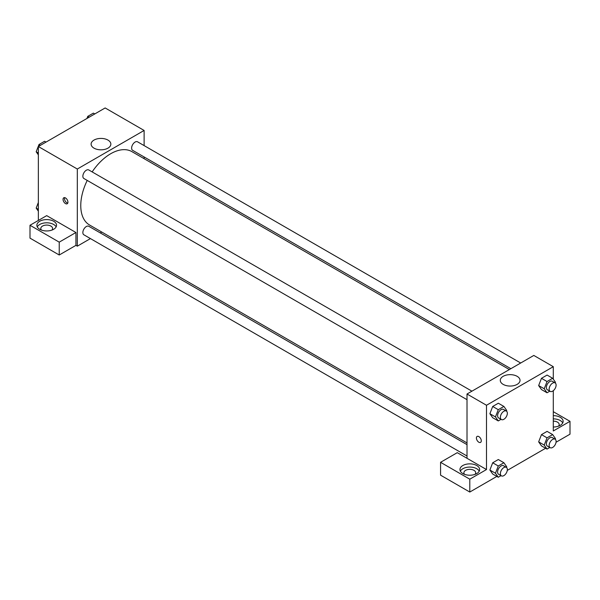 <?xml version="1.0" encoding="UTF-8"?>
<svg xmlns="http://www.w3.org/2000/svg" width="600" height="600" viewBox="0 0 600 600"><rect width="100%" height="100%" fill="white"/><g stroke="black" fill="none" stroke-linecap="round" stroke-linejoin="round"><path stroke-width="0.9" d="M38.348 220.455L38.348 146.528L105.157 107.955L144.12 130.455L144.12 145.605M144.12 156.968L144.12 158.685M93.998 140.085A9.87 5.7 180 0 1 104.76 138.847A9.87 5.7 180 0 1 110.85 144.12A9.87 5.7 180 0 1 100.98 149.82A9.87 5.7 180 0 1 91.11 144.12A9.87 5.7 180 0 1 93.998 140.085M90.435 238.59L77.317 246.165L77.317 169.028L38.348 146.528M77.317 169.028L144.12 130.455M65.49 203.58A3.442 1.987 60 0 1 63.24 200.542A3.442 1.987 60 0 1 63.765 197.782A3.442 1.987 60 0 1 67.215 199.77A3.442 1.987 60 0 1 67.215 203.752A3.442 1.987 60 0 1 65.49 203.58M75.93 232.507L46.703 215.632L30 225.27L59.227 242.145L75.93 232.507L75.93 245.362L77.317 246.165M64.62 197.64A3.442 1.987 -120 0 0 66.892 202.77A3.442 1.987 -120 0 0 67.762 203.085M39.742 221.257A9.84 5.685 180 0 1 50.468 220.02A9.84 5.685 180 0 1 56.543 225.27A9.84 5.685 180 0 1 46.703 230.955A9.84 5.685 180 0 1 36.862 225.27A9.84 5.685 180 0 1 39.742 221.257M56.137 226.882A9.84 5.685 0 0 0 39.742 224.468A9.84 5.685 0 0 0 37.26 226.882M41.49 230.093A5.902 3.412 180 0 1 40.8 228.487A5.902 3.412 180 0 1 44.445 225.337A5.902 3.412 180 0 1 50.88 226.08A5.902 3.412 180 0 1 52.605 228.487A5.902 3.412 180 0 1 51.907 230.093M59.227 242.145L59.227 255L75.93 245.362M30 225.27L30 238.132L59.227 255M101.767 232.05L100.275 232.913M471.93 391.17L88.8 169.972A4.92 2.843 120 0 0 83.88 172.815A4.92 2.843 120 0 0 83.88 178.493L467.01 399.69M467.01 444.645L88.8 226.282A4.92 2.843 120 0 0 85.005 227.603A4.92 2.843 120 0 0 82.86 232.553A4.92 2.843 120 0 0 83.88 234.803L467.01 456.007M520.695 363.015L137.565 141.817A4.92 2.843 120 0 0 133.77 143.137A4.92 2.843 120 0 0 131.625 148.087A4.92 2.843 120 0 0 132.645 150.337L510.855 368.7M509.37 369.555L131.903 151.627A42.36 24.457 120 0 0 92.145 171.907M87.225 180.428A42.36 24.457 120 0 0 80.767 205.605A42.36 24.457 120 0 0 89.543 224.993L467.01 442.92M467.01 458.295L457.268 452.67L440.565 462.315L469.793 479.183L486.495 469.545L467.01 458.295L467.01 394.013L533.812 355.44L553.298 366.69L553.298 379.185M440.565 462.315L440.565 475.17L469.793 492.045L496.845 476.423M507.278 470.4L545.618 448.268M556.043 442.245L570 434.19L570 421.335L553.298 430.972L553.298 390.69M553.298 421.14A5.902 3.412 180 0 1 557.475 422.138A5.902 3.412 180 0 1 559.2 424.545A5.902 3.412 180 0 1 558.51 426.15M562.74 422.94A9.84 5.685 0 0 0 553.298 418.868M553.298 415.65A9.84 5.685 180 0 1 563.138 421.335A9.84 5.685 180 0 1 553.298 427.013M464.588 474.368A5.902 3.412 180 0 1 463.89 472.755A5.902 3.412 180 0 1 469.793 469.35A5.902 3.412 180 0 1 475.695 472.755A5.902 3.412 180 0 1 475.005 474.368M479.235 471.15A9.84 5.685 0 0 0 462.832 468.743A9.84 5.685 0 0 0 460.357 471.15M462.832 465.525A9.84 5.685 180 0 1 473.558 464.295A9.84 5.685 180 0 1 479.632 469.545A9.84 5.685 180 0 1 469.793 475.222A9.84 5.685 180 0 1 459.952 469.545A9.84 5.685 180 0 1 462.832 465.525M469.793 479.183L469.793 492.045M553.298 411.69L570 421.335M547.035 437.835L541.47 434.625L547.095 431.377L541.47 434.625L538.658 441.87L541.47 445.875L538.658 441.87L544.222 445.088L547.035 437.835L552.66 434.588L555.472 438.592L555.21 439.26M549.795 391.178L547.035 392.775L541.47 389.558L538.65 385.567L541.47 378.315L547.095 375.067L541.47 378.315L547.035 381.525L552.66 378.278L555.472 382.282L555.21 382.95M501.03 419.332L498.27 420.93L492.697 417.713L489.885 413.722M498.27 420.93L495.457 416.933L498.27 409.68L492.697 406.47L498.322 403.222L492.697 406.47L489.885 413.715L492.697 417.713M498.27 465.99L492.697 462.78L498.322 459.533L492.697 462.78L489.885 470.025L492.697 474.03L489.885 470.025L495.457 473.243L498.27 465.99L503.895 462.743L506.707 466.748L506.445 467.415M486.495 469.545L486.495 405.263L553.298 366.69M517.132 376.32A9.87 5.7 180 0 1 520.028 380.355A9.87 5.7 180 0 1 510.158 386.055A9.87 5.7 180 0 1 500.28 380.355A9.87 5.7 180 0 1 506.377 375.082A9.87 5.7 180 0 1 517.132 376.32M486.495 405.263L467.01 394.013M477.12 436.425A3.442 1.987 -120 0 0 476.588 439.185A3.442 1.987 -120 0 0 478.845 442.222A3.442 1.987 60 0 1 476.588 439.185A3.442 1.987 60 0 1 477.12 436.425A3.442 1.987 60 0 1 480.562 438.412A3.442 1.987 60 0 1 480.562 442.395A3.442 1.987 60 0 1 478.838 442.222A3.442 1.987 -120 0 0 480.562 442.395M498.27 409.68L503.895 406.433L506.707 410.438L506.445 411.105M506.325 411.03L503.543 409.418A4.92 2.843 120 0 0 499.748 410.737A4.92 2.843 120 0 0 497.603 415.688A4.92 2.843 120 0 0 498.623 417.945L501.405 419.55A4.92 2.843 120 0 0 506.325 416.707A4.92 2.843 120 0 0 506.325 411.03A4.92 2.843 120 0 0 502.53 412.342A4.92 2.843 120 0 0 500.385 417.3A4.92 2.843 120 0 0 501.405 419.55M495.457 416.933L489.885 413.715M503.895 406.433L498.322 403.222M547.035 392.775L544.222 388.778L547.035 381.525M555.09 382.875L552.308 381.263A4.92 2.843 120 0 0 548.513 382.582A4.92 2.843 120 0 0 546.368 387.533A4.92 2.843 120 0 0 547.388 389.79L550.17 391.395A4.92 2.843 120 0 0 555.09 388.553A4.92 2.843 120 0 0 555.09 382.875A4.92 2.843 120 0 0 551.303 384.188A4.92 2.843 120 0 0 549.15 389.145A4.92 2.843 120 0 0 550.17 391.395M541.47 389.558L538.658 385.56L544.222 388.778M552.66 378.278L547.095 375.067M501.03 475.65L498.27 477.24L495.457 473.243M506.325 467.34L503.543 465.735A4.92 2.843 120 0 0 499.748 467.048A4.92 2.843 120 0 0 497.603 472.005A4.92 2.843 120 0 0 498.623 474.255L501.405 475.86A4.92 2.843 120 0 0 506.325 473.018A4.92 2.843 120 0 0 506.325 467.34A4.92 2.843 120 0 0 502.53 468.66A4.92 2.843 120 0 0 500.385 473.61A4.92 2.843 120 0 0 501.405 475.86M498.27 477.24L492.697 474.03M503.895 462.743L498.322 459.533M549.795 447.487L547.035 449.085L544.222 445.088M555.09 439.185L552.308 437.58A4.92 2.843 120 0 0 548.513 438.893A4.92 2.843 120 0 0 546.368 443.85A4.92 2.843 120 0 0 547.388 446.1L550.17 447.705A4.92 2.843 120 0 0 555.09 444.862A4.92 2.843 120 0 0 555.09 439.185A4.92 2.843 120 0 0 551.303 440.505A4.92 2.843 120 0 0 549.15 445.455A4.92 2.843 120 0 0 550.17 447.705M547.035 449.085L541.47 445.875M552.66 434.588L547.095 431.377M38.348 154.86L36.18 151.77L38.992 144.517L44.617 141.27L46.035 142.087M38.348 153.023L36.18 151.77M40.41 145.335L38.992 144.517M86.94 118.477L87.758 116.363L93.383 113.115L94.8 113.933M89.175 117.18L87.758 116.363M38.348 211.17L36.18 208.08L38.348 202.478M38.348 209.333L36.18 208.08"/></g></svg>
